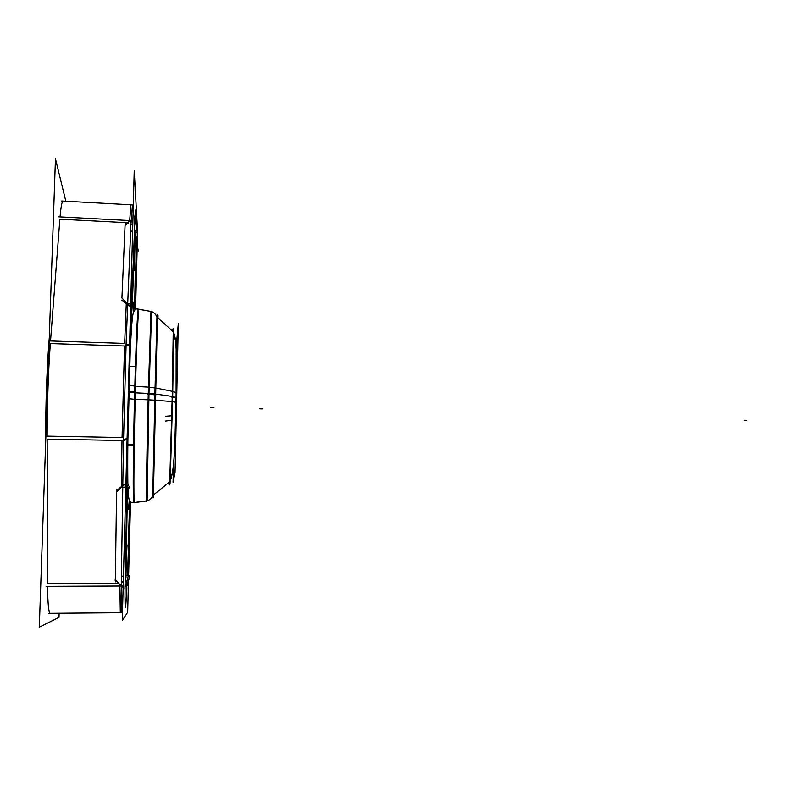 <?xml version="1.0" encoding="UTF-8"?>
<svg xmlns="http://www.w3.org/2000/svg" width="786" height="786" viewBox="0 0 786 786"><rect width="100%" height="100%" fill="white"/><g stroke="black" fill="none" stroke-linecap="round" stroke-linejoin="round"><path stroke-width="1.18" d="M50.333 343.551C48.27 372.436 47.209 403.306 47.15 436.142C47.209 403.306 48.27 372.436 50.333 343.551M47.16 439.128L47.533 583.546L118.283 583.261L47.533 583.546L47.16 439.128L122.007 440.494L121.319 486.701L116.593 490.719L121.319 486.701L122.007 440.494L47.16 439.128M47.553 586.327C47.779 603.717 48.673 612.707 50.206 613.316M63.067 201.069C61.976 201.196 60.974 206.472 60.05 216.887M59.864 219.176L50.53 340.967L124.64 343.423L126.271 303.701L121.83 300.055L126.271 303.701L124.64 343.423L50.53 340.967L59.864 219.176L127.194 222.674L59.864 219.176M134.367 270.777L135.172 237.018C134.838 230.465 133.905 266.09 134.288 270.325M126.782 487.487L125.347 575.961L126.782 487.487M125.141 582.072L125.347 575.961L125.141 582.072M127.008 580.658L126.919 585.482M129.769 501.124L128.197 544.914M135.28 270.826L134.602 310.028M134.445 231.595L131.586 305.941L134.445 231.595M131.429 306.805L131.586 305.941L131.429 306.805M126.271 559.838L127.067 544.914L126.271 559.838M125.898 483.645L122.803 485.384L125.898 483.645M118.922 583.261L115.365 579.881L118.922 583.261M125.799 487.487L122.773 487.723L125.799 487.487M123.441 576.05L121.417 576.305L123.441 576.05M121.28 585.383L123.166 586.268L121.28 585.383M132.893 220.837L131.036 221.18L132.893 220.837M121.918 297.992L125.062 225.366L128.658 222.752L125.062 225.366L121.918 297.992L125.141 223.529M132.608 231.389L130.643 230.897L132.608 231.389M127.656 304.948L130.594 307.198L127.656 304.948M59.127 613.237L58.999 617.383L39.3 627.189L55.452 158.811L65.828 201.216M136.577 236.851L135.703 270.109M135.742 270.61L136.607 237.401M128.462 581.129L127.656 612.274L122.262 620.508L134.229 170.395L137.579 232.066L135.556 309.379M128.619 575.047L130.525 502.008M128.511 544.934L127.99 575.49M127.902 577.15L127.587 580.255M127.637 580.235L127.489 578.761M127.47 575.44L128.56 544.973M123.5 439.521L127.096 438.598M122.773 487.566L125.809 486.839M45.657 442.97L45.637 436.112L123.53 437.566L121.27 586.012L46.079 586.336M116.485 492.242L125.907 483.154M127.45 487.762L129.965 487.949L127.155 483.135M115.336 581.895L116.613 489.128M125.976 577.7L127.479 485.689M123.137 587.437L114.953 580.039L123.137 587.368M125.495 586.592L128.315 575.519L126.015 575.362M121.339 581.935L123.294 581.522M121.349 581.051L121.349 581.051C121.044 601.251 121.162 611.803 121.683 612.716L121.869 612.196M129.906 575.155L127.401 585.501M130.348 501.851L128.658 549.217M135.89 270.335L135.212 309.546M136.656 243.12L138.326 250.931M130.918 224.02L132.785 224.717M130.889 224.698L132.412 205.333M125.003 223.931L132.932 219.373M135.054 232.243L137.295 232.096L135.143 220.758M132.195 307.503L135.133 230.18M130.584 307.355L121.82 297.884M131.812 307.444L134.73 305.695L132.254 305.872M127.735 303.091L130.663 304.467M126.065 344.396L129.552 346.272M123.461 442.439L126.173 341.812M45.637 436.112C45.686 403.267 46.747 372.397 48.83 343.502L125.996 346.036L131.056 220.601M58.636 216.808L130.82 220.591M49.292 337.577L48.83 343.502M134.426 502.726C133.404 504.455 133.866 445.534 135.506 386.388L128.776 384.698L127.194 483.194L128.57 391.752L134.652 392.813C133.158 449.268 132.795 502.667 133.758 502.716C129.67 502.028 128.629 503.345 127.961 487.782C127.676 508.257 134.259 501.134 134.426 502.726M129.326 500.151C128.324 513.808 127.646 512.639 127.303 496.664M128.688 398.866C129.778 358.052 131.223 320.924 133.188 313.28C135.939 306.029 137.992 310.293 138.984 309.124C138.169 308.328 136.4 348.66 135.163 399.357L128.403 398.689C129.444 356.873 130.987 319.745 132.117 307.503M132.274 305.872C132.834 300.645 133.256 300.625 133.551 305.823M133.581 306.383L133.758 311.433M133.816 399.317L148.78 399.828L151.58 311.531L137.638 309.085M147.208 500.8L133.089 502.686M134.151 386.319L149.094 387.154L147.129 500.908M153.732 494.109C151.57 498.52 148.957 500.859 145.882 501.104L145.872 501.075M147.758 387.076L156.031 388.058M153.859 494.669C153.722 498.648 153.673 498.678 153.722 494.787M147.444 399.789L155.736 400.241M150.332 311.305L150.342 311.276C153.408 311.669 155.903 314.115 157.848 318.625M157.878 317.947C158.015 314.076 158.055 314.115 158.006 318.065M157.112 316.896C157.151 313.241 157.092 313.309 156.945 317.112L154.734 400.162L172.596 401.636L173.696 332.065C173.657 328.617 173.539 328.519 173.342 331.741M165.649 421.041L170.719 420.382M171.603 401.558L176.516 402.403M172.763 331.22L172.753 330.739C172.714 327.782 172.606 327.841 172.429 330.926M168.862 482.506C168.892 485.62 169 485.689 169.177 482.712L169.206 482.231M171.829 391.222L176.182 392.597L176.712 393.521M152.906 495.799C152.769 499.474 152.72 499.395 152.749 495.573L155.039 387.852L172.822 391.418L170.189 481.435C169.982 484.893 169.855 484.991 169.815 481.739M175.052 472.406L178.304 323.635L176.123 347.53L178.304 323.635L175.052 472.406L173.058 482.476L173.441 464.978L173.058 482.476L175.052 472.406M176.143 422.377L176.752 397.549M175.956 403.798L176.614 403.749M132.893 445.141L127.47 445.072M132.893 444.67L127.47 444.581M127.303 496.683C127.646 511.873 128.305 512.983 129.277 500.014C128.305 512.983 127.646 511.873 127.303 496.683M128.57 391.752L131.616 314.154L128.57 391.752L127.185 483.184M127.077 439.531L123.49 440.455L127.077 439.531M126.733 483.105L131.4 307.473L126.733 483.105L127.46 438.057M125.072 586.562C124.669 617.649 125.917 612.274 126.998 581.296C125.917 612.274 124.669 617.649 125.072 586.562M135.939 236.498L135.978 232.224L135.939 236.498M136.017 225.376C135.998 206.512 135.575 204.979 134.75 220.778C135.575 204.979 135.998 206.512 136.017 225.376M124.532 345.987L122.056 437.537L124.532 345.987M129.572 345.447L126.094 343.59L129.572 345.447M146.569 500.977C146 505.752 146.815 451.97 148.269 393.432L151.03 311.443M134.377 502.627L146.501 500.996L148.269 393.432L135.33 392.843M148.937 393.462L154.881 393.983M169.344 482.123C169.422 497.066 171.024 450.859 172.222 396.429C173.264 349.996 173.539 319.342 172.891 331.338M169.344 482.447C169.393 485.384 169.511 485.178 169.707 481.828L172.222 396.429L155.392 394.051L157.564 317.672C157.613 313.673 157.564 313.624 157.416 317.534L153.398 495.042C153.25 499.071 153.201 499.11 153.241 495.17L155.392 394.051M172.714 396.508L176.644 397.863M126.615 482.211L126.674 479.008M126.792 487.742L126.644 483.105M126.713 476.64L126.762 473.427M125.318 577.7L126.811 485.679M124.895 588.95L124.945 585.904M124.984 586.562L125.367 575.352M121.329 582.406L123.284 581.994M126.88 587.682L126.772 590.561M134.691 218.361L134.789 215.865M134.435 232.224L134.642 220.778M131.066 312.553L131.164 309.812M131.527 307.493L134.504 230.16M131.242 307.788L131.35 305.056M131.301 307.473L131.606 305.852M131.459 306.029L129.877 347.235M135.349 391.998C130.997 391.792 128.747 391.369 128.609 390.75M744.057 420.255L746.7 420.314L744.057 420.255M147.581 394.199L155.864 394.886M259.744 408.828L262.838 408.907L259.744 408.828M165.767 416.256L170.827 415.853L165.767 416.256M171.702 397.107C175.15 397.549 176.781 398.04 176.604 398.581M210.815 407.679L213.959 407.747L210.815 407.679M119.845 586.012L120.297 612.726M130.918 204.782L129.68 220.532M129.061 385.219C128.01 421.984 127.352 462.463 127.863 484.333C127.499 459.299 127.843 428.527 128.875 392.008C129.759 356.048 131.557 320.187 132.883 314.764C133.659 310.156 135.467 308.269 138.307 309.095C137.491 309.723 135.86 345.801 134.652 392.813M148.269 393.432L150.961 311.423L138.925 309.212M172.222 396.429L173.234 331.643C173.195 328.302 173.087 328.096 172.91 331.014M169.707 481.828L153.241 495.17C151.492 498.344 149.448 500.23 147.12 500.829M121.545 612.402L122.498 611.636L121.545 612.402M132.127 205.146L133.276 206.266L132.127 205.146M127.45 425.432L129.395 352.167L127.45 425.432M151.57 311.61C153.859 312.317 155.815 314.292 157.416 317.534L173.234 331.643M173.706 332.704C175.091 336.27 175.907 341.438 176.152 348.198L176.093 397.323C174.924 433.528 175.199 469.409 170.228 480.796M48.791 613.326L121.683 612.716M61.701 200.99L132.264 204.851M156.945 317.112L173.696 332.065M175.995 402.088C176.644 376.317 176.624 357.237 175.956 344.858M175.583 340.859L172.753 330.739M169.177 482.712C175.995 470.578 174.679 431.71 176.182 392.597M152.749 495.573L170.189 481.435M134.74 366.551L129.317 366.394"/></g></svg>
